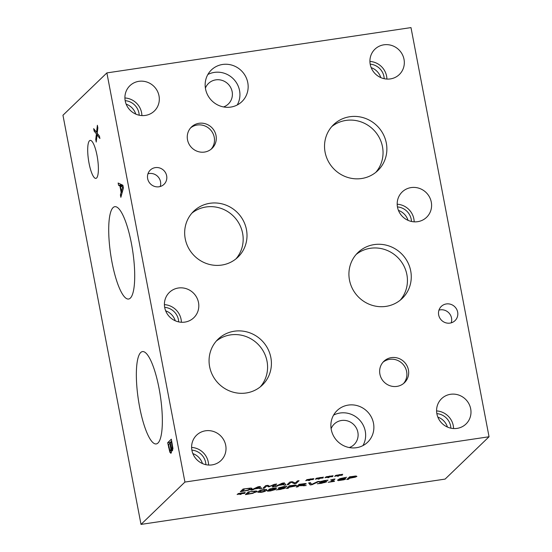 <?xml version="1.0" encoding="UTF-8"?>
<svg xmlns="http://www.w3.org/2000/svg" width="552" height="552" viewBox="0 0 552 552"><rect width="100%" height="100%" fill="white"/><g stroke="black" fill="none" stroke-linecap="round" stroke-linejoin="round"><path stroke-width="0.83" d="M106.881 72.905L62.956 115.244L141.008 524.4L445.119 479.095L489.044 436.756L410.992 27.6L106.881 72.905L184.934 482.062L489.044 436.756M171.355 441.848L170.285 442.883L171.389 447.948L172.045 448.445L172.265 447.203L171.355 441.848L171.831 441.779M172.265 447.203L172.79 447.127M172.907 448.39L171.872 448.541L172.9 448.314L172.403 450.832M169.878 443.277L168.526 444.581L169.768 450.135L170.534 450.853L170.844 448.921L169.878 443.277L170.347 443.208M170.844 448.921L172.921 448.61M171.444 450.784L170.368 450.943L171.444 450.715M172.562 450.742L171.306 449.121C171.575 451.322 171.472 452.681 171.003 453.192L170.782 453.316M171.327 449.107L172.935 448.866M171.003 453.192L169.843 452.219L167.677 442.711L171.334 439.185L172.907 448.321M167.677 442.711L170.333 442.318L171.686 441.013M170.416 442.752L170.333 442.318M169.843 452.219L171.417 451.984M141.008 524.4L184.934 482.062M89.493 140.774A19.21 4.588 81.5 0 1 90.211 140.387A19.21 4.588 81.5 0 1 97.325 157.113A19.21 4.588 81.5 0 1 96.593 178.006A19.21 4.588 81.5 0 1 95.875 178.386A19.21 4.588 81.5 0 1 88.762 161.66A19.21 4.588 81.5 0 1 89.493 140.774M140.719 352.521A46.685 11.143 81.5 0 1 142.471 351.589A46.685 11.143 81.5 0 1 159.756 392.237A46.685 11.143 81.5 0 1 157.982 443.008A46.685 11.143 81.5 0 1 156.23 443.939A46.685 11.143 81.5 0 1 138.945 403.284A46.685 11.143 81.5 0 1 140.719 352.521M113.077 207.607A46.685 11.143 81.5 0 1 114.83 206.683A46.685 11.143 81.5 0 1 132.114 247.33A46.685 11.143 81.5 0 1 130.341 298.101A46.685 11.143 81.5 0 1 128.588 299.032A46.685 11.143 81.5 0 1 111.304 258.377A46.685 11.143 81.5 0 1 113.077 207.607M97.076 134.929L96.234 142.05L95.744 139.456L96.414 133.901L94.144 131.079L93.681 128.637L96.545 132.301L97.373 125.276L97.863 127.871L97.207 133.315L99.429 136.075L99.898 138.524L97.076 134.929L98.353 134.736M118.576 185.32L118.135 183.022L122.896 185.244L123.427 188.032L120.86 197.305L120.405 194.918L121.136 192.386L119.894 185.879L118.576 185.32L121.233 184.92L121.143 184.423M120.426 186.1L121.433 191.365L122.654 187.066L120.426 186.1L122.986 185.72M122.654 187.066L123.227 186.976M121.433 191.365L122.551 191.199M119.894 185.879L122.551 185.479L121.233 184.92M121.136 192.386L122.268 192.213M120.405 194.918L121.571 194.746M96.545 132.301L97.345 132.183M94.144 131.079L95.441 130.886M96.414 133.901L97.545 133.736M95.744 139.456L96.559 139.332M351.017 476.88L349.906 477.949L355.115 476.7L350.968 476.624M349.906 477.949L349.692 476.818M355.115 476.7L354.556 476.114M356.047 476.01L356.909 476.424L355.171 477.19L349.595 478.253L348.553 479.253L346.849 479.509L349.63 476.824L356.047 476.01M348.553 479.253L348.333 478.08M349.595 478.253L349.368 477.08M339.728 479.495L339.701 480.24L341.143 480.157L344.103 479.191L343.717 478.86L339.728 479.495L339.597 478.825M344.103 479.191L343.654 478.543M339.376 478.922L339.701 480.24M338.252 480.626L337.865 479.847L340.432 478.522L346.649 477.259L339.991 479.239L345.186 478.439L345.869 478.915L343.965 479.771L338.252 480.626L338.065 479.674M339.991 479.239L339.894 478.715M337.589 480.33L337.865 479.847M324.88 482.614L323.644 482.02L319.567 482.324L319.242 481.958L324.355 480.55L327.991 480.157L321.057 481.661L324.783 481.579C326.398 481.434 327.012 481.53 326.632 481.868L321.278 483.359L317.276 483.773L324.797 482.193L324.762 481.579M320.981 481.247L320.995 481.772L320.898 481.268M327.426 480.599L327.35 480.199M327.55 480.578L327.474 480.185M319.242 481.958L319.567 482.324L319.47 481.799M321.45 482.241L321.374 481.875M283.811 488.734L282.569 488.134L278.498 488.437L278.173 488.078L283.286 486.671L286.923 486.277L279.988 487.775L283.714 487.692C285.329 487.554 285.943 487.651 285.563 487.989L280.202 489.479L276.207 489.893L283.728 488.313L283.693 487.699M279.912 487.368L279.926 487.892L279.829 487.388M286.357 486.719L286.281 486.319M286.481 486.698L286.405 486.305M278.173 488.078L278.498 488.437L278.401 487.92M280.375 488.361L280.306 487.996M242.176 493.44L244.84 493.357L241.659 493.667L241.038 494.309L239.954 494.475L240.686 493.805L237.112 494.509L240.548 493.681L237.884 493.764L238.664 493.481L245.247 492.501L242.142 493.281M242.011 493.309L241.907 492.77M240.686 493.805L240.624 493.46M241.038 494.309L240.872 493.453M241.659 493.667L241.528 492.971M249.594 491.991L247.455 494.054L252.492 493.15L255.169 492.032L254.12 491.452L249.545 491.735M247.455 494.054L247.234 492.881M255.169 492.032L255.21 491.038M253.154 493.281L245.426 494.62L248.207 491.935L255.514 491.025C256.963 491.004 257.439 491.252 256.942 491.77L253.099 492.991M257.142 491.39L256.942 491.77L256.825 491.142M264.677 490.618L265.057 489.865L261.255 490.438L259.557 492.067L263.366 491.501L264.677 490.618M265.008 489.417L265.119 489.962L264.974 489.424M259.281 490.825L259.557 492.067M263.773 489.569L266.809 489.7L266.423 490.355C265.471 491.301 263.621 491.97 260.875 492.363L257.825 492.239L258.212 491.584C259.164 490.638 261.02 489.969 263.773 489.569M270.494 488.727L271.391 489.32L273.026 489.224L274.861 488.492L273.116 488.396L270.514 489.217L270.425 488.741M274.861 488.492L274.834 487.954M270.97 489.679L268.907 490.473C268.658 490.804 269.286 490.866 270.79 490.666L273.709 489.803L270.901 489.32M268.824 490.045L268.831 490.624L268.727 490.072M273.709 489.803L273.668 489.037M270.031 489.741L268.796 489.41L273.399 488.134C275.827 487.796 276.876 487.83 276.552 488.237L273.93 489.175L275.517 489.5L270.494 490.935L267.651 491.163L267.14 490.756L270.031 489.741L269.887 488.906M267.527 490.514L267.651 491.163L267.14 490.756M290.676 485.87L289.565 486.94L294.775 485.691L290.628 485.615M289.565 486.94L289.351 485.808M294.775 485.691L294.216 485.104M295.706 485.001L296.569 485.415L294.823 486.174L289.255 487.243L288.213 488.244L286.509 488.499L289.289 485.815L295.706 485.001M288.213 488.244L287.992 487.064M289.255 487.243L289.027 486.07M300.419 484.421L299.37 485.429L304.497 484.187L300.371 484.166M304.497 484.187L304 483.642M299.37 485.429L299.163 484.346M302.827 485.077L306.188 485.567L299.06 485.726L297.956 486.788L296.245 487.043L299.032 484.366L305.463 483.524L306.305 483.897L302.786 484.863M297.956 486.788L297.728 485.615M299.06 485.726L298.839 484.552M303.966 485.898L303.841 485.222M317.559 481.606L319.297 481.344L312.094 484.684L310.252 484.96L308.616 482.938L310.445 482.662L311.694 484.359L317.559 481.606M310.252 484.96L309.831 482.752M312.094 484.684L312.004 484.214M334.484 481.351L328.226 482.282L330.841 481.661L332.704 479.861L330.627 479.964L333.67 479.198L335.002 478.998L332.49 481.413L334.443 481.123M332.49 481.413L332.276 480.274M339.659 475.244L342.323 475.162L339.142 475.472L338.528 476.114L337.445 476.279L338.176 475.61L334.602 476.314L338.038 475.486L335.374 475.569L336.154 475.286L342.737 474.306L339.632 475.086M320.395 478.115L323.058 478.032L319.87 478.342L319.256 478.984L318.173 479.15L318.904 478.487L315.33 479.184L318.766 478.356L316.103 478.439L316.882 478.156L323.465 477.176L320.36 477.956M299.039 480.688L296.258 483.373L294.34 483.656L291.063 482.193L288.661 484.504L287.068 484.739L289.855 482.062L292.277 481.696L295.244 483.048L297.445 480.93L299.039 480.688M276.821 486.271L275.096 486.526L282.203 483.2L284.308 482.883L285.853 484.925L284.052 485.194L283.666 484.615L278.767 485.346L276.821 486.271L276.724 485.76M250.38 488.12C251.836 488.099 252.312 488.347 251.809 488.865L248.02 490.376L240.299 491.708L243.08 489.031L250.38 488.12M252.016 488.479L251.809 488.865L251.691 488.237M252.616 489.872L250.891 490.135L257.998 486.802L260.102 486.491L261.648 488.527L259.847 488.796L259.461 488.223L254.562 488.948L252.616 489.872L252.519 489.369M276.655 484.028L273.875 486.705L272.17 486.961L274.565 484.649L268.548 486.878L266.857 485.801L264.456 488.113L262.869 488.347L265.65 485.663L267.982 485.318L269.638 486.333L274.289 484.38L276.655 484.028M310.755 479.55L313.419 479.467L310.238 479.778L309.617 480.419L308.54 480.585L309.272 479.923L305.698 480.619L309.134 479.791L306.47 479.874L307.25 479.591L313.833 478.612L310.728 479.391M330.027 476.68L332.69 476.597L329.51 476.907L328.888 477.549L327.805 477.715L328.543 477.052L324.969 477.749L328.405 476.921L325.742 477.004L326.515 476.721L333.104 475.741L329.999 476.521M329.868 476.555L329.765 476.01M328.543 477.052L328.474 476.7M328.888 477.549L328.73 476.693M329.51 476.907L329.378 476.217M310.597 479.426L310.493 478.881M309.272 479.923L309.203 479.571M309.617 480.419L309.458 479.564M310.238 479.778L310.107 479.088M273.875 486.705L273.654 485.532M264.456 488.113L264.249 487.016M268.548 486.878L268.286 485.505M269.583 486.719L269.493 486.25M255.341 488.575L259.309 487.989L258.633 487.023L255.341 488.575L255.252 488.092M259.309 487.989L259.054 486.65M254.562 488.948L254.465 488.458M259.461 488.223L259.157 486.629M259.847 488.796L259.426 486.595M244.467 489.079L242.321 491.149L247.358 490.245L250.035 489.12L248.993 488.541L244.419 488.83M242.321 491.149L242.1 489.969M250.035 489.12L250.084 488.127M279.547 484.973L283.514 484.38L282.838 483.414L279.547 484.973L279.457 484.483M283.514 484.38L283.259 483.041M278.767 485.346L278.67 484.849M283.666 484.615L283.362 483.028M284.052 485.194L283.631 482.986M296.258 483.373L296.051 482.276M288.661 484.504L288.454 483.407M294.34 483.656L294.133 482.545M320.229 477.991L320.125 477.445M318.904 478.487L318.842 478.135M319.256 478.984L319.09 478.129M319.87 478.342L319.739 477.652M339.501 475.113L339.397 474.575M338.176 475.61L338.107 475.265M338.528 476.114L338.362 475.258M339.142 475.472L339.011 474.775M237.229 104.983A21.99 21.052 46.1 0 0 239.547 90.562A21.99 21.052 46.1 0 0 207.856 74.506M223.553 106.943A14.283 13.676 46.1 0 0 228.342 103.997A14.283 13.676 46.1 0 0 228.273 84.221A14.283 13.676 46.1 0 0 208.511 83.428A14.283 13.676 46.1 0 0 205.399 88.106M205.537 88.927A21.99 21.052 -133.9 0 1 211.395 69.952A21.99 21.052 -133.9 0 1 232.93 65.467A21.99 21.052 -133.9 0 1 247.772 82.634A21.99 21.052 -133.9 0 1 241.914 101.609A21.99 21.052 -133.9 0 1 220.386 106.094A21.99 21.052 -133.9 0 1 205.537 88.927M362.947 445.602A21.99 21.052 46.1 0 0 365.265 431.181A21.99 21.052 46.1 0 0 333.574 415.125M349.271 447.555A14.283 13.676 46.1 0 0 354.06 444.615A14.283 13.676 46.1 0 0 353.991 424.84A14.283 13.676 46.1 0 0 334.236 424.046A14.283 13.676 46.1 0 0 331.117 428.718M331.255 429.546A21.99 21.052 -133.9 0 1 337.113 410.564A21.99 21.052 -133.9 0 1 358.648 406.086A21.99 21.052 -133.9 0 1 373.497 423.253A21.99 21.052 -133.9 0 1 367.632 442.228A21.99 21.052 -133.9 0 1 346.104 446.706A21.99 21.052 -133.9 0 1 331.255 429.546M211.14 149.192A14.849 14.214 46.1 0 0 214.245 137.275A14.849 14.214 46.1 0 0 190.612 127.891M187.514 139.808A14.849 14.214 -133.9 0 1 191.468 126.995A14.849 14.214 -133.9 0 1 206.006 123.965A14.849 14.214 -133.9 0 1 216.032 135.557A14.849 14.214 -133.9 0 1 212.071 148.371A14.849 14.214 -133.9 0 1 197.533 151.393A14.849 14.214 -133.9 0 1 187.514 139.808M403.533 383.516A14.849 14.214 46.1 0 0 406.638 371.599A14.849 14.214 46.1 0 0 383.005 362.216M379.9 374.132A14.849 14.214 -133.9 0 1 383.861 361.318A14.849 14.214 -133.9 0 1 398.392 358.289A14.849 14.214 -133.9 0 1 408.418 369.881A14.849 14.214 -133.9 0 1 404.464 382.695A14.849 14.214 -133.9 0 1 389.926 385.724A14.849 14.214 -133.9 0 1 379.9 374.132M235.952 258.881A31.871 30.512 46.1 0 0 242.618 233.303A31.871 30.512 46.1 0 0 191.882 213.162M185.224 238.733A31.871 30.512 -133.9 0 1 193.717 211.223A31.871 30.512 -133.9 0 1 224.926 204.73A31.871 30.512 -133.9 0 1 246.447 229.611A31.871 30.512 -133.9 0 1 237.953 257.122A31.871 30.512 -133.9 0 1 206.745 263.621A31.871 30.512 -133.9 0 1 185.224 238.733M400.214 300.191A31.871 30.512 46.1 0 0 406.879 274.613A31.871 30.512 46.1 0 0 356.143 254.472M349.478 280.043A31.871 30.512 -133.9 0 1 357.972 252.54A31.871 30.512 -133.9 0 1 389.181 246.04A31.871 30.512 -133.9 0 1 410.709 270.922A31.871 30.512 -133.9 0 1 402.215 298.432A31.871 30.512 -133.9 0 1 370.999 304.932A31.871 30.512 -133.9 0 1 349.478 280.043M375.822 172.334A31.871 30.512 46.1 0 0 382.488 146.756A31.871 30.512 46.1 0 0 331.752 126.608M325.087 152.186A31.871 30.512 -133.9 0 1 333.58 124.676A31.871 30.512 -133.9 0 1 364.796 118.183A31.871 30.512 -133.9 0 1 386.317 143.065A31.871 30.512 -133.9 0 1 377.823 170.575A31.871 30.512 -133.9 0 1 346.608 177.068A31.871 30.512 -133.9 0 1 325.087 152.186M260.358 386.807A31.871 30.512 46.1 0 0 267.023 361.236A31.871 30.512 46.1 0 0 216.287 341.088M209.622 366.666A31.871 30.512 -133.9 0 1 218.116 339.156A31.871 30.512 -133.9 0 1 249.332 332.663A31.871 30.512 -133.9 0 1 270.853 357.544A31.871 30.512 -133.9 0 1 262.359 385.054A31.871 30.512 -133.9 0 1 231.15 391.547A31.871 30.512 -133.9 0 1 209.622 366.666M160.211 186.521A9.888 9.467 46.1 0 0 160.515 181.705A9.888 9.467 46.1 0 0 147.957 173.804M147.653 178.62A9.888 9.467 -133.9 0 1 150.289 170.085A9.888 9.467 -133.9 0 1 159.97 168.07A9.888 9.467 -133.9 0 1 166.649 175.791A9.888 9.467 -133.9 0 1 164.013 184.327A9.888 9.467 -133.9 0 1 154.332 186.334A9.888 9.467 -133.9 0 1 147.653 178.62M451.219 322.837A9.888 9.467 46.1 0 0 451.522 318.021A9.888 9.467 46.1 0 0 438.971 310.12M438.667 314.937A9.888 9.467 -133.9 0 1 441.303 306.408A9.888 9.467 -133.9 0 1 450.984 304.393A9.888 9.467 -133.9 0 1 457.656 312.108A9.888 9.467 -133.9 0 1 455.02 320.643A9.888 9.467 -133.9 0 1 445.34 322.658A9.888 9.467 -133.9 0 1 438.667 314.937M202.46 463.556A14.849 14.214 46.1 0 0 192.862 453.606M208.587 465.039A17.588 16.843 46.1 0 0 208.283 462.114A17.588 16.843 46.1 0 0 191.606 447.424M205.896 464.674A14.849 14.214 46.1 0 0 191.875 450.128M191.917 450.349A17.588 16.843 -133.9 0 1 196.602 435.169A17.588 16.843 -133.9 0 1 213.831 431.588A17.588 16.843 -133.9 0 1 225.706 445.319A17.588 16.843 -133.9 0 1 221.021 460.499A17.588 16.843 -133.9 0 1 203.792 464.087A17.588 16.843 -133.9 0 1 191.917 450.349M408.038 220.351A14.849 14.214 46.1 0 0 398.447 210.402M414.172 221.835A17.588 16.843 46.1 0 0 413.862 218.909A17.588 16.843 46.1 0 0 397.192 204.219M411.475 221.469A14.849 14.214 46.1 0 0 397.454 206.924M397.495 207.145A17.588 16.843 -133.9 0 1 402.187 191.965A17.588 16.843 -133.9 0 1 419.41 188.377A17.588 16.843 -133.9 0 1 431.284 202.108A17.588 16.843 -133.9 0 1 426.599 217.295A17.588 16.843 -133.9 0 1 409.377 220.876A17.588 16.843 -133.9 0 1 397.495 207.145M135.757 114.098A14.849 14.214 46.1 0 0 126.166 104.149M141.892 115.582A17.588 16.843 46.1 0 0 141.581 112.656A17.588 16.843 46.1 0 0 124.911 97.966M139.201 115.216A14.849 14.214 46.1 0 0 125.18 100.671M125.214 100.892A17.588 16.843 -133.9 0 1 129.906 85.712A17.588 16.843 -133.9 0 1 147.129 82.124A17.588 16.843 -133.9 0 1 159.01 95.862A17.588 16.843 -133.9 0 1 154.319 111.042A17.588 16.843 -133.9 0 1 137.096 114.623A17.588 16.843 -133.9 0 1 125.214 100.892M380.77 77.584A14.849 14.214 46.1 0 0 371.179 67.634M386.904 79.067A17.588 16.843 46.1 0 0 386.593 76.135A17.588 16.843 46.1 0 0 369.923 61.451M384.206 78.701A14.849 14.214 46.1 0 0 370.185 64.156M370.226 64.377A17.588 16.843 -133.9 0 1 374.918 49.197A17.588 16.843 -133.9 0 1 392.141 45.609A17.588 16.843 -133.9 0 1 404.016 59.34A17.588 16.843 -133.9 0 1 399.331 74.527A17.588 16.843 -133.9 0 1 382.108 78.108A17.588 16.843 -133.9 0 1 370.226 64.377M447.437 427.062A14.849 14.214 46.1 0 0 437.846 417.112M453.565 428.545A17.588 16.843 46.1 0 0 453.261 425.613A17.588 16.843 46.1 0 0 436.591 410.929M450.874 428.179A14.849 14.214 46.1 0 0 436.853 413.634M436.894 413.855A17.588 16.843 -133.9 0 1 441.579 398.675A17.588 16.843 -133.9 0 1 458.809 395.087A17.588 16.843 -133.9 0 1 470.683 408.818A17.588 16.843 -133.9 0 1 465.998 424.005A17.588 16.843 -133.9 0 1 448.769 427.586A17.588 16.843 -133.9 0 1 436.894 413.855M175.253 320.781A14.849 14.214 46.1 0 0 165.662 310.824M181.387 322.264A17.588 16.843 46.1 0 0 181.077 319.332A17.588 16.843 46.1 0 0 164.406 304.642M178.696 321.899A14.849 14.214 46.1 0 0 164.675 307.347M164.717 307.574A17.588 16.843 -133.9 0 1 169.402 292.394A17.588 16.843 -133.9 0 1 186.624 288.806A17.588 16.843 -133.9 0 1 198.506 302.537A17.588 16.843 -133.9 0 1 193.814 317.717A17.588 16.843 -133.9 0 1 176.592 321.305A17.588 16.843 -133.9 0 1 164.717 307.574M171.769 444.022L172.245 443.946M170.368 445.843L170.837 445.774M168.608 447.603L169.091 447.534M355.171 477.19L355.081 476.735M343.965 479.771L343.882 479.364M261.255 490.438L261.186 490.093M259.957 491.321L259.813 490.569M266.423 490.355L266.243 489.403M294.823 486.174L294.74 485.726M355.198 476.555L355.102 476.059M339.294 480.04L339.107 479.046M344.213 478.998L344.117 478.494M294.851 485.546L294.761 485.049M304.566 484.069L304.469 483.587"/></g></svg>
